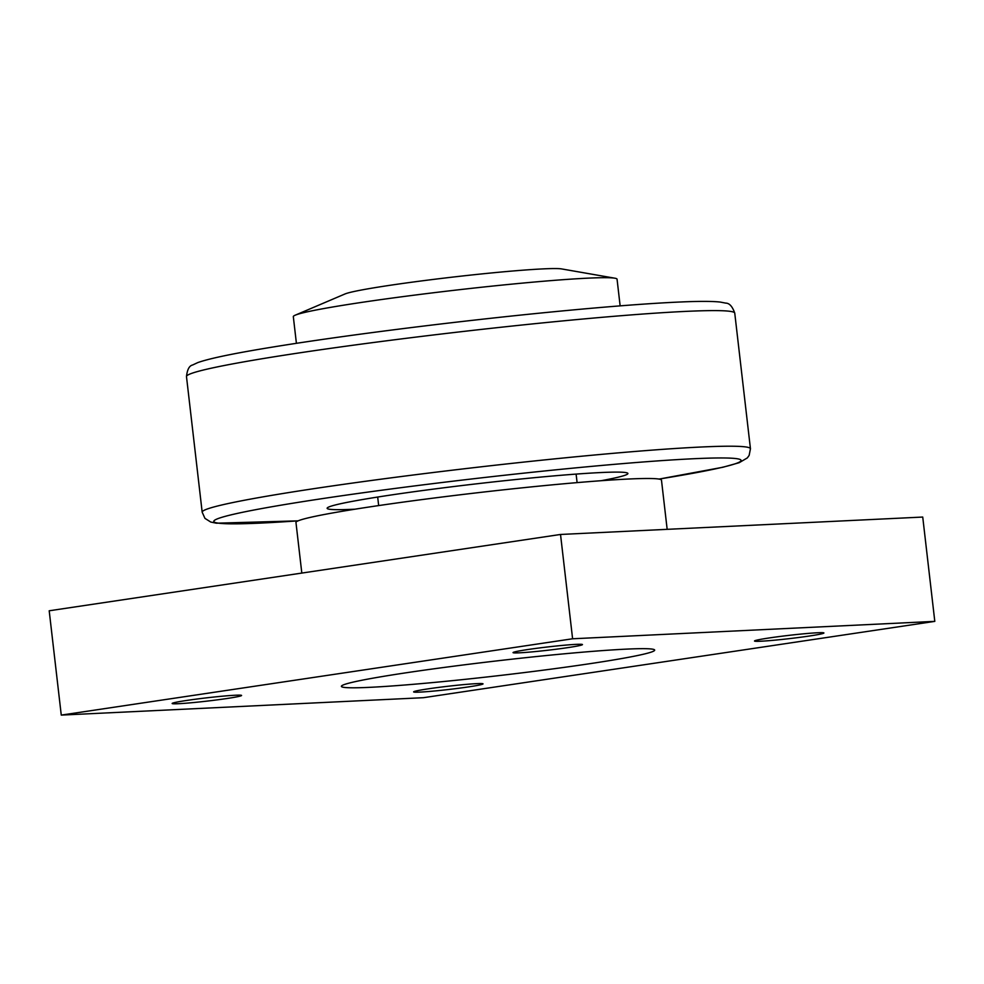 <?xml version="1.0" encoding="UTF-8"?>
<svg xmlns="http://www.w3.org/2000/svg" width="984" height="984" viewBox="0 0 984 984"><rect width="100%" height="100%" fill="white"/><g stroke="black" fill="none" stroke-linecap="round" stroke-linejoin="round"><path stroke-width="1.48" d="M296.405 343.318L293.318 316.639A162.95 7.675 -6.6 0 1 295.188 315.2A162.95 7.675 -6.6 0 1 417.979 294.683A162.95 7.675 -6.6 0 1 587.276 278.189A162.95 7.675 -6.6 0 1 614.914 278.214A162.95 7.675 -6.6 0 1 617.054 279.173L620.141 305.864M295.188 315.2L344.99 293.97A110.392 5.203 -6.6 0 1 428.163 280.071A110.392 5.203 -6.6 0 1 542.861 268.903A110.392 5.203 -6.6 0 1 561.569 268.915L614.914 278.214M301.817 573.069L295.963 522.467A183.983 8.671 -6.6 0 1 422.812 499.478A183.983 8.671 -6.6 0 1 627.866 479.06A183.983 8.671 -6.6 0 1 661.482 480.18L667.164 529.331M527.682 649.563A34.944 1.648 -6.6 0 1 563.598 645.295A34.944 1.648 -6.6 0 1 582.454 644.581A34.944 1.648 -6.6 0 1 547.928 650.227A34.944 1.648 -6.6 0 1 513.033 652.613A34.944 1.648 -6.6 0 1 527.682 649.563M769.144 637.964A34.944 1.648 -6.6 0 1 805.072 633.684A34.944 1.648 -6.6 0 1 823.916 632.983A34.944 1.648 -6.6 0 1 789.402 638.628A34.944 1.648 -6.6 0 1 754.507 641.014A34.944 1.648 -6.6 0 1 769.144 637.964M428.261 688.837A34.944 1.648 -6.6 0 1 464.19 684.569A34.944 1.648 -6.6 0 1 483.033 683.855A34.944 1.648 -6.6 0 1 448.519 689.513A34.944 1.648 -6.6 0 1 413.624 691.887A34.944 1.648 -6.6 0 1 428.261 688.837M186.8 700.436A34.944 1.648 -6.6 0 1 222.716 696.168A34.944 1.648 -6.6 0 1 241.572 695.467A34.944 1.648 -6.6 0 1 207.046 701.112A34.944 1.648 -6.6 0 1 172.151 703.499A34.944 1.648 -6.6 0 1 186.8 700.436M560.523 534.46L49.2 610.781L61.266 715.097L572.602 638.776L560.523 534.46L922.734 517.055L934.8 621.371L423.477 697.693L61.266 715.097M572.602 638.776L934.8 621.371M588.592 663.88A157.698 7.429 -6.6 0 1 425.149 683.265A157.698 7.429 -6.6 0 1 341.399 686.217A157.698 7.429 -6.6 0 1 497.178 660.854A157.698 7.429 -6.6 0 1 654.643 649.969A157.698 7.429 -6.6 0 1 588.592 663.88M601.089 480.721A151.388 7.134 173.4 0 0 627.903 473.488A151.388 7.134 173.4 0 0 600.24 472.578A151.388 7.134 173.4 0 0 431.509 489.368A151.388 7.134 173.4 0 0 327.131 508.298A151.388 7.134 173.4 0 0 354.793 509.208A151.388 7.134 173.4 0 0 354.88 509.208M186.48 376.564A275.963 13.001 -6.6 0 1 376.761 342.075A275.963 13.001 -6.6 0 1 684.323 311.461A275.963 13.001 -6.6 0 1 734.753 313.133C732.404 306.43 729.378 303.097 725.663 303.109L720.239 302.063C712.404 301.19 699.243 301.166 680.78 301.977C636.808 303.81 560.806 310.44 480.549 319.419C404.867 327.844 327.205 338.164 273.392 346.946C234.758 353.194 209.543 358.41 197.747 362.604L192.581 365.015C189.285 365.74 187.255 369.59 186.48 376.564L202.175 512.184L204.955 518.371L210.748 522.037L216.332 523.205L298.078 520.856M734.753 313.133L750.448 448.741A275.963 13.001 173.4 0 0 700.018 447.068A275.963 13.001 173.4 0 0 392.444 477.683A275.963 13.001 173.4 0 0 202.175 512.184M298.14 520.831A265.459 12.509 -6.6 0 1 303.724 501.483A265.459 12.509 -6.6 0 1 692.699 458.778A265.459 12.509 -6.6 0 1 658.985 479.073M577.104 482.615L576.107 474.091M378.668 505.579L377.684 497.055M750.448 448.741L749.144 455.407L747.311 457.929L739.181 462.701L722.908 467.252L659.059 479.085"/></g></svg>
